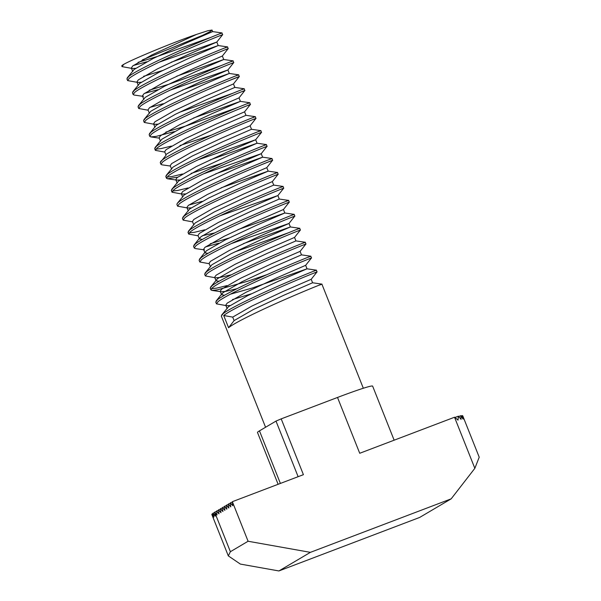 <?xml version="1.0" encoding="UTF-8"?>
<svg xmlns="http://www.w3.org/2000/svg" width="601" height="601" viewBox="0 0 601 601"><rect width="100%" height="100%" fill="white"/><g stroke="black" fill="none" stroke-linecap="round" stroke-linejoin="round"><path stroke-width="0.9" d="M230.311 294.227L252.397 287.984L307.036 268.812L316.336 270.165L317.027 271.907L311.205 279.285L282.635 291.665L251.864 306.089L232.707 317.11L234.097 320.603L228.575 327.718L223.715 315.51L232.707 317.11M314.098 271.111C322.572 267.678 307.126 273.508 282.335 284.303C257.927 294.873 229.259 308.516 223.024 313.767L221.318 316.058L265.567 427.251M314.789 272.854C323.263 269.421 307.825 275.25 283.033 286.046C258.625 296.616 229.958 310.259 223.715 315.51M311.205 279.277L312.595 282.77L321.888 284.123L363.327 388.254M319.649 285.069C328.123 281.629 312.678 287.458 287.887 298.254C263.478 308.824 234.811 322.467 228.575 327.718M123.761 64.337L122.056 66.628L121.785 65.96A52.625 2.584 -21.7 0 1 123.761 64.337C133.219 58.928 174.59 41.83 196.625 34.377L207.811 30.734L212.025 30.05L209.809 31.733L202.883 35.204L212.634 31.59L221.934 32.942L222.633 34.693L216.803 42.062L188.233 54.451L157.47 68.867L138.305 79.895L136.908 81.939L137.884 82.442L141.137 82.292M219.696 33.896C228.17 30.456 212.724 36.285 187.933 47.081C163.525 57.651 134.857 71.294 128.622 76.545L126.916 78.844L127.607 80.587L137.884 82.442M220.394 35.639C228.868 32.199 213.423 38.028 188.631 48.831C164.223 59.401 135.556 73.037 129.313 78.295L127.607 80.587M171.21 62.226L218.186 45.548L227.486 46.901L228.185 48.643L222.355 56.021L193.785 68.401L163.021 82.825L143.857 93.846L142.46 95.89L143.436 96.4L134.136 95.048L133.159 94.537L134.864 92.246C141.107 86.995 169.775 73.352 194.183 62.782C218.974 51.986 234.42 46.157 225.946 49.59M225.247 47.847C233.721 44.414 218.283 50.244 193.484 61.039C169.084 71.609 140.409 85.252 134.173 90.503L132.468 92.794L133.159 94.537M176.762 76.184L223.745 59.499L233.038 60.851L233.736 62.602L227.907 69.971L199.337 82.352L168.573 96.776L149.409 107.804L148.011 109.848L149.401 113.334M230.799 61.805C239.281 58.365 223.835 64.194 199.044 74.99C174.636 85.56 145.968 99.203 139.725 104.454L138.02 106.753L138.718 108.496L148.169 110.231M231.498 63.548C239.972 60.108 224.526 65.937 199.735 76.733C175.327 87.303 146.659 100.945 140.416 106.204L138.718 108.496M182.313 90.135L229.297 73.457L238.597 74.809L239.288 76.552L233.458 83.93L204.896 96.31L174.125 110.734L154.968 121.755L153.563 123.798L154.54 124.309L157.793 124.152M236.358 75.756C244.832 72.315 229.387 78.153 204.595 88.948C180.187 99.518 151.52 113.161 145.277 118.412L143.571 120.703L144.27 122.446L153.721 124.189M228.004 81.045L237.049 77.499C245.524 74.066 230.078 79.895 205.287 90.691C180.878 101.261 152.211 114.904 145.975 120.155L144.27 122.446M233.458 83.922L234.848 87.408L244.149 88.76L244.84 90.511L239.01 97.88L210.448 110.261L179.676 124.685L160.52 135.713L159.122 137.757L160.505 141.243M241.91 89.707C250.384 86.274 234.938 92.103 210.147 102.899C185.739 113.469 157.071 127.111 150.828 132.363L149.131 134.654L149.822 136.404L150.798 136.908L156.222 136.382L174.418 131.581M242.601 91.457C251.075 88.016 235.637 93.846 210.838 104.642C186.438 115.212 157.762 128.854 151.527 134.106L149.822 136.404M193.417 118.044L240.4 101.366L249.7 102.718L250.392 104.461L244.569 111.831L215.999 124.219L185.228 138.643L166.071 149.664L164.674 151.707L166.064 155.193L160.234 162.563L160.925 164.313L161.902 164.817L170.376 166.049M247.462 103.665C255.936 100.224 240.49 106.054 215.699 116.857C191.291 127.427 162.623 141.062 156.38 146.321L154.682 148.612L155.374 150.355L164.824 152.098M248.153 105.408C256.627 101.967 241.189 107.804 216.398 118.6C191.989 129.17 163.322 142.813 157.079 148.064L155.374 150.355M244.569 111.831L245.959 115.317L255.252 116.669L255.951 118.412L250.121 125.789L221.551 138.17L190.787 152.594L171.623 163.622L170.226 165.658L171.616 169.151M253.013 117.616C261.488 114.182 246.042 120.012 221.251 130.808C196.843 141.378 168.175 155.02 161.939 160.272L160.58 161.549M253.712 119.366C262.186 115.925 246.741 121.755 221.949 132.551C197.541 143.121 168.873 156.763 162.631 162.015L160.925 164.313M250.121 125.782L251.511 129.275L260.804 130.627L261.503 132.37L255.673 139.74L227.103 152.128L196.339 166.545L177.175 177.573L175.777 179.616L176.754 180.12L180.007 179.969M258.565 131.574C267.039 128.133 251.601 133.963 226.802 144.766C202.402 155.328 173.727 168.971 167.491 174.23L165.786 176.521L166.477 178.264L167.454 178.767L177.678 177.175M259.264 133.317C267.738 129.876 252.292 135.706 227.501 146.509C203.093 157.079 174.425 170.722 168.182 175.973L166.477 178.264M210.08 159.904L257.063 143.226L266.356 144.578L267.054 146.321L261.225 153.698L232.655 166.079L201.891 180.503L182.727 191.524L181.329 193.567L182.306 194.078L185.559 193.92M264.117 145.525C272.599 142.091 257.153 147.921 232.362 158.717C207.954 169.287 179.286 182.929 173.043 188.181L171.338 190.472L172.036 192.215L181.487 193.958M172.036 192.215L173.734 189.924C179.977 184.672 208.645 171.03 233.053 160.459C257.844 149.664 273.29 143.834 264.816 147.268L267.054 146.321M261.322 164.772L272.606 160.279L271.915 158.529L262.614 157.177L234.044 169.565L203.281 183.989L184.116 195.017L177.242 203.416L176.889 204.43L177.588 206.173L187.858 208.029L191.11 207.878M269.676 159.483C278.15 156.042 262.705 161.872 237.913 172.667C213.505 183.237 184.838 196.88 178.595 202.131L177.242 203.416M272.606 160.279L266.776 167.649L238.214 180.037L207.443 194.454L188.286 205.482L186.881 207.525L187.858 208.029M270.367 161.226C278.841 157.785 263.396 163.615 238.605 174.418C214.196 184.988 185.529 198.623 179.293 203.882L177.588 206.173M221.183 187.812L268.166 171.135L277.467 172.487L278.158 174.23L272.328 181.607L243.766 193.988L212.994 208.412L193.838 219.433L192.44 221.476L193.822 224.969M275.228 173.434C283.702 170 268.256 175.83 243.465 186.626C219.057 197.196 190.389 210.838 184.146 216.09L182.449 218.381L183.14 220.124L192.59 221.867M275.919 175.176C284.393 171.743 268.955 177.573 244.156 188.368C219.756 198.939 191.08 212.581 184.845 217.832L183.14 220.124M272.336 181.6L273.718 185.093L283.018 186.438L283.71 188.188L277.887 195.558L249.317 207.938L218.546 222.362L199.389 233.391L197.992 235.434L199.382 238.92L202.402 239.416M280.78 187.392C289.254 183.951 273.808 189.781 249.017 200.576C224.609 211.146 195.941 224.789 189.706 230.04L188 232.339L188.691 234.082L198.142 235.817M281.471 189.135C289.945 185.694 274.507 191.524 249.715 202.327C225.307 212.889 196.64 226.532 190.397 231.791L188.691 234.082M220.274 215.661L277.887 195.558L279.277 199.044L288.57 200.396L289.269 202.139L283.439 209.516L254.869 221.897L224.105 236.321L204.941 247.342L203.544 249.385L204.52 249.896L195.22 248.544L194.243 248.033L195.949 245.741C202.191 240.49 230.859 226.847 255.267 216.277C280.058 205.482 295.504 199.652 287.03 203.085M286.331 201.343C294.806 197.902 279.36 203.739 254.569 214.534C230.16 225.105 201.493 238.747 195.257 243.998L193.552 246.29L194.243 248.033M237.846 229.68L284.821 212.994L294.122 214.347L294.821 216.097L288.991 223.467L260.421 235.847L229.657 250.271L210.493 261.3L209.095 263.343L210.485 266.829M291.883 215.293C300.357 211.86 284.919 217.69 260.12 228.485C235.72 239.055 207.044 252.698 200.809 257.949L199.104 260.241L199.795 261.991L209.253 263.726M292.582 217.044C301.056 213.603 285.61 219.433 260.819 230.228C236.411 240.798 207.743 254.441 201.5 259.692L199.795 261.991M243.397 243.63L290.381 226.953L299.674 228.305L300.372 230.048L294.543 237.418L265.973 249.806L235.209 264.23L216.044 275.25L214.647 277.294L216.037 280.78L219.057 281.283M297.435 229.251C305.917 225.811 290.471 231.64 265.68 242.443C241.271 253.013 212.604 266.649 206.361 271.907L204.656 274.199L205.354 275.942L214.805 277.685M298.134 230.994C306.608 227.554 291.162 233.391 266.371 244.186C241.963 254.756 213.295 268.399 207.052 273.65L205.354 275.942M294.543 237.418L295.932 240.903L305.233 242.256L305.924 243.998L300.094 251.376L271.532 263.756L240.761 278.18L221.604 289.209L220.199 291.245L221.589 294.738L224.609 295.234M302.994 243.202C311.468 239.769 296.023 245.599 271.231 256.394C246.823 266.964 218.155 280.607 211.913 285.858L210.207 288.149L210.906 289.9L211.883 290.403L217.307 289.877L247.146 281.388L267.099 274.612M303.685 244.953C312.159 241.512 296.714 247.342 271.922 258.137C247.514 268.707 218.847 282.35 212.611 287.601L210.906 289.9M300.094 251.368L301.484 254.862L310.785 256.214L311.476 257.957L305.646 265.326L277.084 277.715L246.312 292.131L227.155 303.159L225.758 305.203L226.727 305.706L229.98 305.556M308.546 257.16C317.02 253.72 301.574 259.549 276.783 270.352C252.375 280.915 223.707 294.558 217.464 299.816L215.767 302.108L216.458 303.851L226.727 305.706M216.458 303.851L218.163 301.559C224.398 296.308 253.074 282.665 277.474 272.095C302.273 261.3 317.711 255.463 309.237 258.903L311.476 257.957M138.065 62.354L157.605 56.381L210.65 37.435M122.056 66.628L132.325 68.491L135.578 68.334M133.257 65.539L146.659 61.813M143.616 76.312L162.548 70.535M149.168 90.263L168.708 84.29L221.761 65.344M144.36 93.448L157.762 89.722M149.912 107.399L163.314 103.672M179.211 112.395L232.865 93.253M165.831 132.122L185.371 126.15L238.417 107.211M155.884 149.146L161.083 148.59L171.383 146.081M179.977 145.532L211.567 135.067M166.995 177.055L172.186 176.499L182.486 173.989M191.08 173.441L222.67 162.976M172.547 191.005L177.738 190.457L188.038 187.94M188.782 205.076L202.184 201.35M189.21 232.872L194.401 232.317L204.701 229.807M210.252 243.758L229.184 237.981M205.444 246.943L218.847 243.217M234.743 251.939L288.397 232.797M211.417 288.683L216.608 288.134L226.915 285.618M232.467 299.576L251.398 293.799M212.168 514.328L211.822 514.456A75.185 3.696 158.3 0 0 211.822 514.464L228.312 555.887L230.386 551.71L248.093 541.253L310.394 552.349L451.178 498.838L474.843 468.322L479.215 457.196L462.74 415.802L463.957 419.122L462.207 415.569A75.185 3.696 158.3 0 0 462.192 415.569L463.003 419.07L460.809 415.689A75.185 3.696 158.3 0 0 460.772 415.689L461.102 419.378L458.375 416.2A75.185 3.696 158.3 0 0 458.315 416.215L458.037 420.129L454.619 417.214A75.185 3.696 158.3 0 0 454.521 417.237L359.729 453.274L337.514 397.456L281.2 418.867L303.415 474.677L232.354 501.692L248.093 541.253M213.085 513.57L212.07 513.953A75.185 3.696 158.3 0 0 212.063 513.96L213.242 517.731L211.822 514.456M214.685 512.54L213.039 513.171A75.185 3.696 158.3 0 0 213.009 513.186L213.843 517.085L212.07 513.953M230.423 503.247L228.433 504.006L230.784 506.883L230.401 502.842L232.752 505.719L232.354 501.692M228.455 504.412L226.472 505.171L228.816 508.048L228.418 504.021M226.487 505.576L224.504 506.327L226.847 509.212L226.449 505.178M224.519 506.741L222.535 507.492L224.879 510.369L224.504 506.327M222.513 507.507L222.911 511.534L220.567 508.656L222.55 507.898M220.582 509.062L218.599 509.821L220.943 512.698L220.567 508.656M218.614 510.226L216.63 510.978L218.974 513.855L218.599 509.821M230.386 551.71L214.64 512.15L217.006 515.019L216.63 510.978M232.392 502.09L230.401 502.842M461.027 416.005L462.192 415.569M458.646 416.501L460.772 415.689M454.965 417.485L458.315 416.215M310.394 552.349L278.902 570.95L240.362 564.084L228.312 555.887M216.645 511.391L214.662 512.142M278.902 570.95L419.686 517.431L451.178 498.838M280.389 483.429L259.467 430.857A52.625 2.584 158.3 0 0 257.498 432.472L278.12 484.293M259.467 430.857L276.002 421.091L281.2 418.867M394.143 440.187L372.635 386.135A52.625 2.584 158.3 0 0 337.514 397.456M474.843 468.322L454.521 417.237M214.64 512.15L215.143 516.176L213.039 513.171M202.883 35.204L142.362 59.89M196.625 34.377L151.91 54.916L132.753 65.937L131.356 67.981L132.325 68.491M159.19 62.166L216.803 42.062L218.193 45.548L189.623 57.936L158.852 72.36L139.695 83.381L132.813 91.78M170.301 90.075L227.907 69.971L229.297 73.457L200.726 85.845L169.963 100.269L150.798 111.29L143.924 119.689M198.06 159.843L255.673 139.74L257.063 143.226L228.493 155.614L197.721 170.038L178.565 181.059L171.691 189.458M203.619 173.802L261.225 153.691L262.614 157.184M202.214 235.78L214.782 232.88M231.377 243.57L288.991 223.467L290.381 226.953L261.811 239.341L231.039 253.757L211.883 264.786L205.009 273.185M215.624 277.805L220.124 277.444L231.438 274.747M211.883 290.403L221.176 291.755L225.675 291.395L236.989 288.698M212.025 30.05L212.641 31.598L184.071 43.978L153.3 58.402L134.143 69.431L127.262 77.829M222.355 56.013L223.745 59.507L195.175 71.887L164.404 86.311L145.247 97.339L138.373 105.731M234.848 87.408L206.278 99.796L175.515 114.22L156.35 125.248L149.476 133.64M239.018 97.88L240.4 101.366L211.837 113.754L181.066 128.171L161.909 139.199L155.028 147.598M245.959 115.317L217.389 127.705L186.618 142.129L166.402 154.187M251.511 129.275L222.941 141.663L192.17 156.08L173.013 167.108L166.131 175.507M215.631 173.862L262.614 157.177M266.776 167.649L268.166 171.135L239.596 183.523L208.832 197.947L189.668 208.968L182.794 217.367M273.718 185.093L245.155 197.474L214.384 211.898L195.227 222.926L188.346 231.317M279.277 199.044L250.707 211.432L219.936 225.856L200.779 236.877L199.382 238.92M283.439 209.509L284.829 212.994L256.259 225.383L225.488 239.807L206.331 250.835L204.933 252.871L207.954 253.374M295.932 240.903L267.362 253.291L236.599 267.715L217.434 278.736L210.56 287.135M301.484 254.862L272.914 267.25L242.15 281.666L222.986 292.695L221.589 294.738M305.654 265.326L307.036 268.812L278.473 281.2L247.702 295.624L228.545 306.645L221.664 315.044M312.595 282.77L284.025 295.159L253.254 309.575L234.097 320.603M298.126 476.691L276.002 421.091M150.798 136.908L159.273 138.14M167.454 178.767L176.754 180.12M131.356 67.981L132.738 71.474M136.908 81.939L138.298 85.425M142.46 95.89L143.849 99.383M153.563 123.798L154.953 127.284M175.777 179.616L177.167 183.102M181.329 193.567L182.719 197.06M186.881 207.525L188.271 211.011M203.544 249.385L204.933 252.871M225.758 305.203L227.14 308.689M199.727 237.906L193.898 245.276M205.279 251.864L199.449 259.226M221.934 293.724L216.112 301.093"/></g></svg>
